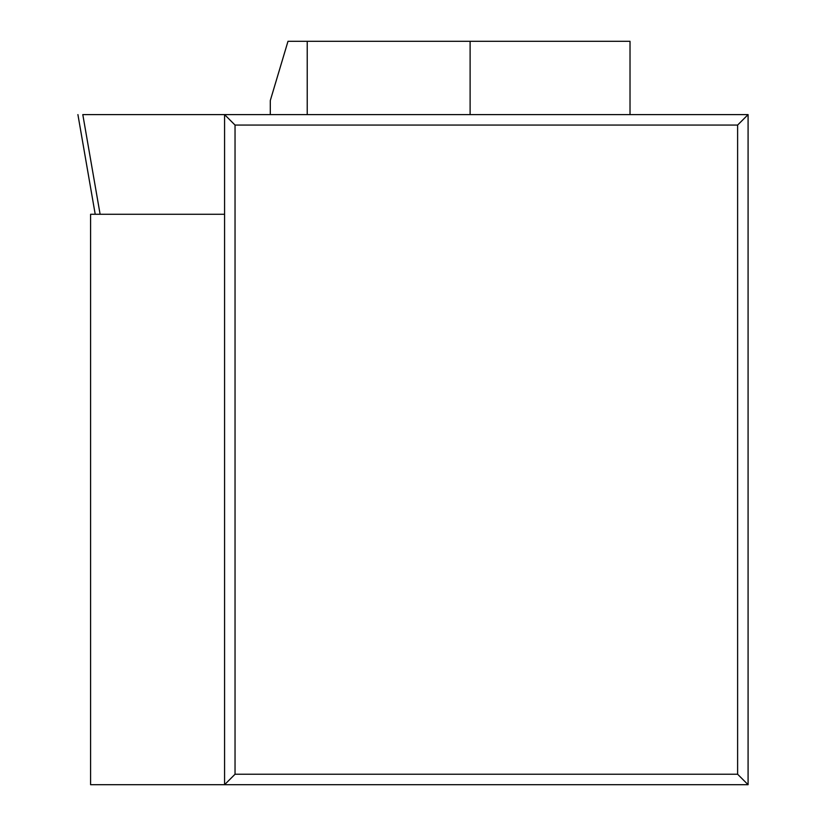 <?xml version="1.0" encoding="UTF-8"?>
<svg xmlns="http://www.w3.org/2000/svg" width="826" height="826" viewBox="0 0 826 826"><rect width="100%" height="100%" fill="white"/><g stroke="black" fill="none" stroke-linecap="round" stroke-linejoin="round"><path stroke-width="1.24" d="M737.618 125.067L235.038 125.067L235.038 774.23L737.618 774.23L737.618 125.067L748.088 114.597L224.569 114.597L224.569 784.7L748.088 784.7L748.088 114.597M235.038 125.067L224.569 114.597L82.796 114.597C76.126 114.597 76.126 114.597 82.796 114.597L224.569 114.597M270.298 114.597L270.298 100.535L287.995 41.3L630.021 41.3L630.021 114.597M307.22 114.597L307.22 41.3M224.569 214.275L100.111 214.275C93.431 214.275 93.431 214.275 100.111 214.275L90.592 214.275L90.592 784.7L224.569 784.7L235.038 774.23M737.618 774.23L748.088 784.7M470.108 114.597L470.108 41.3M100.111 214.275L82.796 114.597M95.217 214.275L77.912 114.597"/></g></svg>
